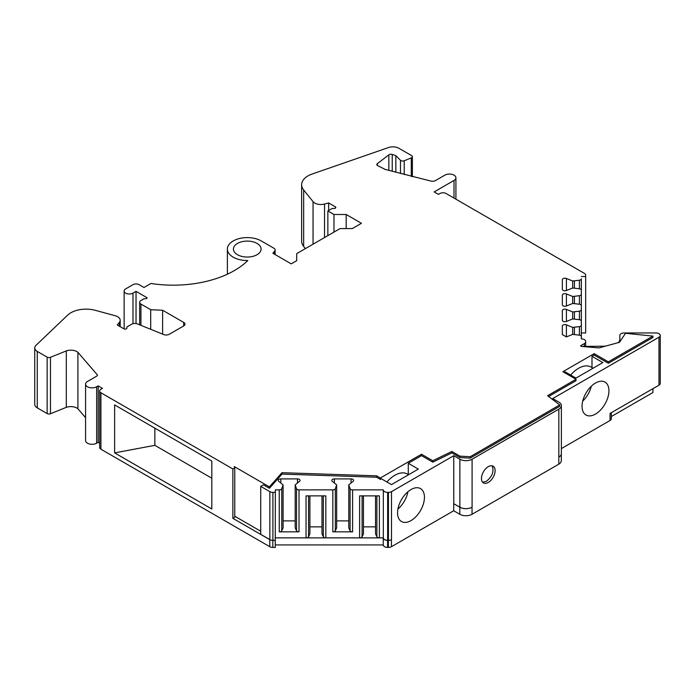<?xml version="1.0" encoding="UTF-8"?>
<svg xmlns="http://www.w3.org/2000/svg" width="695" height="695" viewBox="0 0 695 695"><rect width="100%" height="100%" fill="white"/><g stroke="black" fill="none" stroke-linecap="round" stroke-linejoin="round"><path stroke-width="1.04" d="M99.646 443.184L98.169 442.324L98.169 385.89L102.443 388.357L100.914 389.243A4.318 2.493 180 0 0 99.646 391.007A4.318 2.493 180 0 0 100.914 392.771L232.868 468.951L234.754 467.865A59.935 34.602 180 0 1 234.25 466.571L269.408 486.865L281.979 472.696L376.62 475.832L380.365 477.995L421.517 454.235L432.794 460.742L451.854 451.472L459.925 456.137L470.211 456.719L559.727 404.916L547.582 395.698L576.016 379.279L562.898 371.703L594.164 353.659L608.334 361.843L652.918 336.102L625.543 333.296L619.445 342.314L598.994 347.9L581.654 346.44L580.56 345.806L584.391 343.591A4.318 2.493 180 0 0 585.659 341.827L585.659 341.367A4.318 2.493 180 0 0 581.341 338.873L581.341 325.182A2.589 1.494 180 0 1 579.422 326.633L572.697 327.397L566.408 324.86A2.589 1.494 0 0 0 563.732 324.756A2.589 1.494 0 0 0 562.333 326.085L562.333 334.573L566.408 336.927L572.697 334.382L579.422 335.155A2.589 1.494 180 0 1 581.341 336.597L581.341 294.254A2.589 1.494 180 0 1 579.422 295.705L572.697 296.478L566.408 293.933A2.589 1.494 0 0 0 563.732 293.829A2.589 1.494 0 0 0 562.333 295.158L562.333 304.775A2.589 1.494 0 0 0 563.732 306.104A2.589 1.494 0 0 0 566.408 306L572.697 303.463L579.422 304.228A2.589 1.494 180 0 1 581.341 305.678L581.341 309.718A2.589 1.494 180 0 1 579.422 311.169L572.697 311.942L566.408 309.397A2.589 1.494 0 0 0 563.732 309.292A2.589 1.494 0 0 0 562.333 310.622L562.333 320.239A2.589 1.494 0 0 0 563.732 321.568A2.589 1.494 0 0 0 566.408 321.464L572.697 318.918L579.422 319.691A2.589 1.494 180 0 1 581.341 321.142L581.341 278.791A2.589 1.494 180 0 1 579.422 280.233L572.697 281.006L566.408 278.46A2.589 1.494 0 0 0 563.732 278.365A2.589 1.494 0 0 0 562.333 279.685L562.333 289.302A2.589 1.494 0 0 0 563.732 290.632A2.589 1.494 0 0 0 566.408 290.527L572.697 287.991L579.422 288.764A2.589 1.494 180 0 1 581.341 290.206L581.341 336.597M611.313 416.548L652.918 392.536L652.918 388.679M611.313 412.7L611.313 418.72A4.318 2.493 180 0 1 610.054 420.484L561.369 448.588M561.308 454.165L561.308 460.663A8.635 4.987 180 0 1 558.78 464.191L472.035 514.274A8.635 4.987 180 0 1 459.812 514.274L453.705 510.747L391.441 546.696A4.318 2.493 180 0 1 388.383 547.425L387.584 547.425A4.318 2.493 180 0 1 383.258 544.932L275.272 544.932M269.782 539.641A4.318 2.493 0 0 0 272.84 540.371L275.272 540.371L275.272 547.425L272.84 547.425A4.318 2.493 180 0 1 269.782 546.696L269.782 539.641L232.868 518.331L232.868 468.951M100.914 392.771L100.914 449.205L269.782 546.696M100.914 449.205A4.318 2.493 180 0 1 99.646 447.441L99.646 391.007M98.169 442.324L96.64 443.21L96.64 386.776L98.169 385.89M50.466 357.308L50.466 413.742A2.589 1.494 180 0 1 47.147 413.577L37.278 407.878L37.278 351.444L47.147 357.143A2.589 1.494 180 0 0 50.466 357.308L66.303 350.906A8.635 4.987 -0 0 1 77.91 352.322L97.491 375.048A4.318 2.493 0 0 1 96.292 376.395L87.474 381.486A6.481 3.744 0 0 0 85.572 384.127L85.572 440.56A6.481 3.744 0 0 0 89.577 444.018A6.481 3.744 0 0 0 96.64 443.21M77.91 352.322L77.91 408.756L85.572 417.652M77.91 408.756A8.635 4.987 0 0 0 66.303 407.339L66.303 350.906M50.466 413.742L66.303 407.339M37.278 407.878A8.635 4.987 180 0 1 34.75 404.351L34.75 347.917A8.635 4.987 180 0 1 36.001 345.337L67.615 315.156A21.597 12.467 0 0 1 95.285 310.326L115.222 315.738A8.635 4.987 180 0 1 120.192 320.247A8.635 4.987 180 0 1 119.384 322.358L117.273 324.973L123.927 328.813A1.729 0.999 0 0 0 125.812 329.03A1.729 0.999 0 0 0 126.881 328.11L126.881 326.989L131.781 324.165A4.318 2.493 180 0 1 137.315 323.879L163.707 334.556A4.318 2.493 0 0 0 169.241 334.278L183.689 325.938A4.318 2.493 0 0 0 184.957 324.174A4.318 2.493 0 0 0 183.689 322.411L162.613 310.239L150.702 309.709L140.929 304.062A4.318 2.493 180 0 1 139.66 302.299A4.318 2.493 180 0 1 140.929 300.535L143.978 298.772L145.967 298.676A1.173 0.678 0 0 0 147.036 297.999A1.173 0.678 0 0 0 146.697 297.521L136.038 291.37L132.988 293.134A5.186 2.989 0 0 1 127.333 293.785A5.186 2.989 0 0 1 124.136 291.014L124.136 328.917M400.485 173.55L400.485 160.284A2.589 1.494 180 0 0 404.221 160.762L411.284 157.904A2.589 1.494 180 0 0 412.387 156.679A2.589 1.494 180 0 0 411.631 155.628L398.973 148.322A8.635 4.987 180 0 0 388.418 147.575L312.107 174.045A21.597 12.467 0 0 0 301.639 184.731L301.639 241.165A21.597 12.467 -0 0 0 303.663 246.43L305.409 248.602M581.341 321.116L581.341 278.791L581.341 332.957L585.659 332.957L585.659 276.523L581.341 276.523M400.485 160.284L395.846 155.654L392.223 154.446A2.589 1.494 -0 0 0 388.853 154.837L377.359 163.646A2.589 1.494 -0 0 0 376.829 164.55A2.589 1.494 -0 0 0 377.724 165.679L385.16 169.406L430.891 181.065A4.318 2.493 0 0 0 435.565 180.518L444.852 175.157A6.481 3.744 180 0 1 451.906 174.341A6.481 3.744 180 0 1 455.911 177.798A6.481 3.744 180 0 1 454.009 180.448L434.158 191.907L438.432 194.374L439.961 193.497A4.318 2.493 180 0 1 446.068 193.497L584.391 273.361A4.318 2.493 180 0 1 585.659 275.124L585.659 276.523M301.639 184.731A21.597 12.467 0 0 0 303.663 190.004L313.054 201.628A8.635 4.987 180 0 0 324.53 204.043L328.639 202.94L335.294 206.78A1.729 0.999 0 0 1 335.807 207.484A1.729 0.999 0 0 1 334.078 208.483L332.14 208.483L327.858 210.959L327.858 235.64M124.136 291.014A5.186 2.989 0 0 1 125.656 288.903L132.988 284.672A4.318 2.493 180 0 1 139.096 284.672L143.978 287.487L150.945 283.473A86.397 49.875 180 0 0 247.82 260.529A19.868 11.476 0 0 1 227.387 249.062A19.868 11.476 0 0 1 239.653 238.463A19.868 11.476 0 0 1 261.303 240.957L273.847 248.193A4.318 2.493 180 0 1 275.116 249.957A4.318 2.493 180 0 1 274.707 251.008L272.883 253.275L291.205 263.857L296.704 260.686L296.704 253.632L340.081 228.585L352.296 228.585L361.452 223.304L346.18 214.486L333.974 214.486L327.858 210.959M37.278 351.444A8.635 4.987 180 0 1 34.75 347.917M85.572 384.127A6.481 3.744 0 0 0 89.577 387.584A6.481 3.744 0 0 0 96.64 386.776M257.028 243.424A13.822 7.984 180 0 1 261.077 249.062A13.822 7.984 180 0 1 247.255 257.046A13.822 7.984 180 0 1 233.433 249.062A13.822 7.984 180 0 1 241.964 241.695A13.822 7.984 180 0 1 257.028 243.424M328.639 210.507L328.639 202.94M618.272 342.635A12.093 6.985 180 0 0 619.844 339.195L619.844 335.45A4.318 2.493 180 0 1 624.162 332.948L655.932 332.948A4.318 2.493 180 0 1 660.25 335.45A4.318 2.493 180 0 1 658.982 337.214L552.734 398.556L558.841 402.084A8.635 4.987 180 0 1 561.369 405.611A8.635 4.987 180 0 1 558.841 409.138L472.096 459.221A8.635 4.987 180 0 1 459.873 459.221L453.766 455.694L391.502 491.643A4.318 2.493 180 0 1 388.444 492.373L387.645 492.373A4.318 2.493 180 0 1 383.319 489.879L352.608 489.879A2.589 1.494 180 0 1 350.106 488.767L348.768 484.893L353.164 481.261A2.589 1.494 0 0 0 353.633 480.401A2.589 1.494 0 0 0 351.044 478.907L334.391 478.907A2.589 1.494 0 0 0 331.802 480.401A2.589 1.494 0 0 0 332.262 481.261L336.667 484.893L335.329 488.767A2.589 1.494 180 0 1 332.827 489.879L299.024 489.879A2.589 1.494 180 0 1 296.522 488.767L295.184 484.893L299.588 481.261A2.589 1.494 0 0 0 300.058 480.401A2.589 1.494 0 0 0 297.469 478.907L280.815 478.907A2.589 1.494 0 0 0 278.217 480.401A2.589 1.494 0 0 0 278.686 481.261L283.091 484.893L281.753 488.767A2.589 1.494 180 0 1 279.251 489.879L275.333 489.879L275.333 492.373L272.9 492.373A4.318 2.493 180 0 1 269.842 491.643L260.721 486.378L263.422 484.823L269.408 488.281L281.979 474.103L376.62 477.239L380.365 479.402L380.365 477.995M380.365 479.402L381.399 478.803L391.459 484.615L418.338 469.09L408.278 463.287L421.517 455.642L421.517 454.235M386.924 482A25.055 14.465 -60 0 1 407.366 474.033L408.564 474.728M408.278 474.563L408.278 463.287M376.62 477.239L376.62 475.832M281.979 474.103L281.979 472.696M269.408 488.281L269.408 486.865M591.992 367.603L591.992 356.327L594.164 355.067L608.334 363.25L652.918 337.509L652.918 336.102M591.992 356.327L602.826 362.582L575.947 378.097L565.113 371.842L564.123 372.416M548.633 396.498L576.016 380.686L576.016 379.279M421.517 455.642L432.794 462.158L451.854 452.888L459.925 457.545L470.211 458.135L559.727 406.332L559.727 404.916M432.794 462.158L432.794 460.742M295.184 485.883L295.184 527.861L296.522 530.737A2.589 1.494 180 0 0 299.024 531.849L279.251 531.849A2.589 1.494 0 0 0 281.753 530.737L281.753 488.767M234.754 467.865L234.754 517.245L232.868 518.331M562.333 326.085L562.333 334.573M574.426 318.918L574.426 311.942M572.697 318.918L572.697 311.942M574.426 287.991L574.426 281.006M572.697 287.991L572.697 281.006M581.341 309.718L581.341 338.873L581.341 309.718M572.697 303.463L572.697 296.478M574.426 303.463L574.426 296.478M581.341 332.531L581.341 290.206L581.341 332.531M594.164 355.067L594.164 353.659M570.638 375.031A25.055 14.465 -60 0 1 591.08 367.073L593.061 368.22M608.334 363.25L608.334 361.843M660.25 335.45L660.25 383.414A4.318 2.493 180 0 1 658.982 385.178L658.982 337.214M561.369 405.611L561.369 453.574A8.635 4.987 180 0 1 558.841 457.101L558.841 409.138M275.333 537.843L306.043 537.843L306.043 495.874L325.825 495.874L325.825 537.843L359.61 537.843L359.61 495.874L379.392 495.874L379.392 537.843L383.319 537.843L383.319 489.879M275.333 537.878L383.258 537.878A4.318 2.493 0 0 0 387.584 540.371L388.383 540.371A4.318 2.493 0 0 0 391.441 539.641L391.502 539.607A4.318 2.493 180 0 1 388.444 540.336L387.645 540.336A4.318 2.493 180 0 1 383.319 537.843M379.392 537.843A2.589 1.494 180 0 1 376.881 536.74L375.543 533.856L375.543 495.874M363.45 526.871L375.543 526.871M359.61 537.843A2.589 1.494 180 0 0 362.112 536.74L363.45 533.856L363.45 495.874M325.825 537.843A2.589 1.494 180 0 1 323.323 536.74L321.985 533.856L321.985 495.874M321.985 526.871L309.892 526.871M306.043 537.843A2.589 1.494 180 0 0 308.554 536.74L309.892 533.856L309.892 495.874M333.974 214.486L333.974 232.113M574.426 327.397L574.426 334.382M572.697 327.397L572.697 334.382M348.768 485.883L348.768 527.861L350.106 530.737A2.589 1.494 180 0 0 352.608 531.849L332.827 531.849A2.589 1.494 0 0 0 335.329 530.737L335.329 488.767M605.293 346.18L581.88 346.458M234.754 516.237L260.721 531.232M459.925 457.545L459.925 456.137M470.211 458.135L470.211 456.719M492.06 465.806C494.319 471.158 492.425 476.344 486.378 481.348L482.599 482.217M459.873 507.185L453.705 503.693L459.812 507.22A8.635 4.987 0 0 0 472.035 507.22L472.096 507.185A8.635 4.987 180 0 1 459.873 507.185L459.873 459.221M383.258 544.932L383.258 537.878M275.333 492.373L275.272 540.371M453.766 503.658L453.766 455.694M162.613 310.239L162.613 334.113M150.702 309.709L150.702 329.3M451.854 452.888L451.854 451.472M260.721 486.378L260.721 534.342L269.842 539.607A4.318 2.493 0 0 0 272.9 540.336L275.272 540.336M558.78 457.136A8.635 4.987 0 0 0 558.841 457.101L558.78 464.191M395.846 172.299L395.846 155.654M335.329 530.737L336.667 527.861L336.667 485.883M154.855 428.146L154.855 445.339L211.81 478.221M154.855 445.339L114.623 452.879L114.623 404.916L211.81 461.028L211.81 508.992L114.623 452.879M585.659 346.18L585.659 341.827M336.667 520.876L348.768 520.876M595.493 414.072A19.008 10.972 -60 0 1 585.989 415.011A19.008 10.972 -60 0 1 583.079 399.781A19.008 10.972 -60 0 1 595.493 383.032A19.008 10.972 -60 0 1 604.997 382.094A19.008 10.972 -60 0 1 607.908 397.323A19.008 10.972 -60 0 1 595.493 414.072M591.332 386.203A19.008 10.972 -60 0 1 582.714 401.119M488.281 482.452A9.66 5.577 -60 0 1 483.451 482.929A9.66 5.577 -60 0 1 483.451 471.775A9.66 5.577 -60 0 1 493.111 466.197A9.66 5.577 -60 0 1 494.597 473.938A9.66 5.577 -60 0 1 488.281 482.452M453.705 510.747L453.705 503.693M411.006 520.59A19.008 10.972 -60 0 1 401.502 521.528A19.008 10.972 -60 0 1 401.502 499.583A19.008 10.972 -60 0 1 420.51 488.611A19.008 10.972 -60 0 1 423.42 503.84A19.008 10.972 -60 0 1 411.006 520.59M281.753 530.737L283.091 527.861L283.091 485.883M283.091 520.876L295.184 520.876M407.913 491.747A19.008 10.972 -60 0 1 397.922 509.053M610.054 420.484L610.054 413.429L658.982 385.178M346.18 214.486L346.18 228.585M562.333 289.302L562.333 279.685M136.038 291.37L136.038 323.531M454.009 198.084L454.009 180.448M324.53 237.568L324.53 204.043M335.294 208.196L335.294 206.78M146.697 298.476L146.697 297.521M566.408 324.86L566.408 336.927M377.359 163.646L377.359 165.453M388.853 170.405L388.853 154.837M566.408 321.464L566.408 309.397M579.422 311.169L579.422 319.691M579.422 280.233L579.422 288.764M566.408 306L566.408 293.933M579.422 295.705L579.422 304.228M280.815 478.907L280.815 483.008M308.554 536.74L308.554 495.874M323.323 495.874L323.323 536.74M584.391 346.18L584.391 343.591M119.384 322.358L119.384 326.19M140.929 304.062L140.929 325.347M388.383 547.425L388.383 540.371M387.584 547.425L387.584 540.371M47.147 357.143L47.147 413.577M183.689 325.938L183.689 322.411M296.522 488.767L296.522 530.737M579.422 326.633L579.422 335.155M391.441 546.696L391.441 539.641M392.223 171.317L392.223 154.446M299.024 489.879L299.024 531.849M332.827 531.849L332.827 489.879M404.221 160.762L404.221 174.558M411.284 157.904L411.284 176.469M566.408 290.527L566.408 278.46M272.84 547.425L272.84 540.371M313.054 244.197L313.054 201.628M132.988 323.67L132.988 293.134M472.096 459.221L472.096 507.185M472.035 514.274L472.035 507.22M303.663 190.004L303.663 246.43M391.502 491.643L391.502 539.607M376.881 495.874L376.881 536.74M279.251 531.849L279.251 489.879M272.9 492.373L272.9 540.336M297.469 483.008L297.469 478.907M350.106 488.767L350.106 530.737M387.645 540.336L387.645 492.373M388.444 492.373L388.444 540.336M274.707 251.008L274.707 254.335M362.112 536.74L362.112 495.874M269.842 491.643L269.842 539.607M351.044 483.008L351.044 478.907M352.608 489.879L352.608 531.849M459.812 514.274L459.812 507.22M334.391 478.907L334.391 483.008M455.911 177.798L455.911 199.178M139.66 302.299L139.66 324.834M120.192 320.247L120.192 326.659M412.387 156.679L412.387 176.747M275.116 249.957L275.116 254.57M227.387 249.062L227.387 274.186"/></g></svg>
